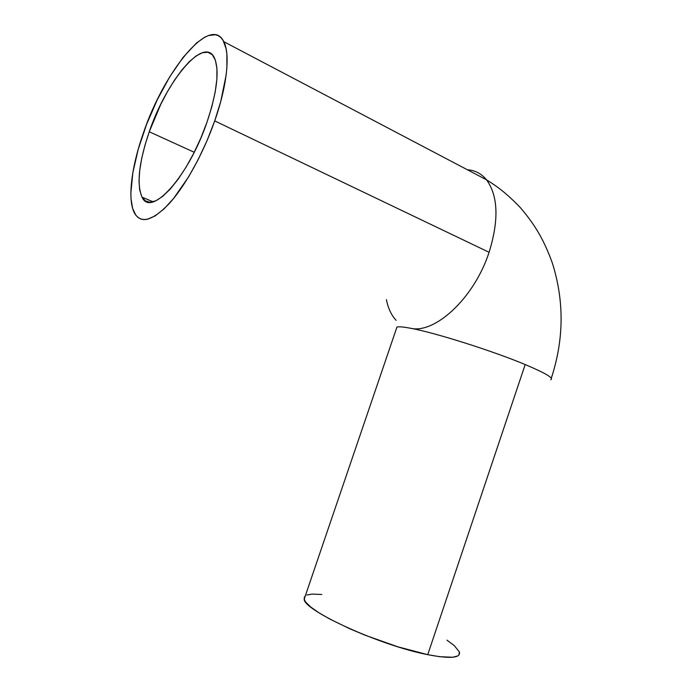 <?xml version="1.0" encoding="UTF-8"?>
<svg xmlns="http://www.w3.org/2000/svg" width="692" height="692" viewBox="0 0 692 692"><rect width="100%" height="100%" fill="white"/><g stroke="black" fill="none" stroke-linecap="round" stroke-linejoin="round"><path stroke-width="1.04" d="M149.264 131.765L194.244 152.275L149.264 131.765L160.7 104.475L167.429 91.69L174.574 80.047L181.892 69.961L189.158 61.822L196.087 55.965L202.436 52.704L207.929 52.263L212.314 54.746L215.376 60.187L216.933 68.439L216.873 79.251L215.16 92.192L211.821 106.715L207.003 122.181C188.207 177.455 150.674 217.729 142.076 197.194C136.471 184.184 138.867 162.369 149.264 131.765C166.097 81.613 203.846 35.378 214.373 57.756C219.632 70.065 217.167 91.543 207.003 122.181L200.914 137.872L193.846 153.062L186.122 167.066L178.112 179.271L170.171 189.175L162.637 196.424L155.812 200.81L149.939 202.254L145.216 200.81L141.782 196.632L139.706 189.98L139.014 181.148L139.697 170.517L141.696 158.468L144.922 145.406L149.264 131.765M214.71 120.901L489.088 252.295C499.018 220.091 498.171 195.94 486.545 179.842C481.442 173.623 475.067 170.267 467.411 169.774C475.067 170.267 481.442 173.623 486.545 179.842C498.171 195.94 499.018 220.091 489.088 252.295C474.081 298.477 434.49 334.4 410.261 328.198C403.194 326.875 398.748 326.503 396.94 327.074L396.369 328.743L396.94 327.074C398.756 326.503 403.194 326.875 410.261 328.198C433.988 332.394 492.349 350.766 525.193 364.563C492.349 350.766 433.988 332.394 410.261 328.198C434.49 334.4 474.081 298.477 489.088 252.295L214.71 120.901C203.387 153.269 185.56 185.395 169.609 203.154C152.923 220.653 141.28 224.078 134.689 213.456C127.164 200.369 131.229 167.308 143.504 132.717C163.952 71.691 210.506 13.823 223.81 41.693C230.35 54.132 227.08 85.851 214.71 120.901L220.722 101.568L226.128 75.125L226.898 67.392L226.864 54.08L226.076 48.622L223.058 40.326L220.878 37.532L218.291 35.673L215.333 34.73L208.456 35.552L204.624 37.273L196.372 43.138L183.138 57.324L169.817 76.674L157.352 99.579L146.592 124.344L138.218 149.282L132.829 172.706L130.866 192.947L131.022 198.699L132.613 208.387L135.883 215.281L138.141 217.565L140.805 219.018L143.85 219.606L147.258 219.312L155.051 215.982L163.943 208.993L173.588 198.492L188.57 176.918L198.232 159.497L207.09 140.528L214.71 120.901M305.189 595.942L304.169 599.229C303.702 610.439 380.09 645.532 427.743 654.667L525.193 364.563L427.743 654.667C449.765 658.879 460.336 658.127 459.471 652.392M550.771 379.744C554.041 378.213 545.512 373.144 525.193 364.563C545.512 373.152 554.041 378.213 550.771 379.744M396.109 320.344C391.352 315.171 388.125 308.269 386.413 299.627M304.255 597.127L304.601 600.336L305.916 602.343L310.829 607.083L318.735 612.654L329.401 618.847L349.694 628.725L365.255 635.273L397.995 646.856L427.743 654.667L439.749 656.708L452.767 657.244L457.715 655.964L459.021 654.874L459.324 651.864L454.272 645.619L446.989 640.161M321.823 594.489L312.109 594.099L306.833 595.034M153.088 201.813L142.076 197.194M223.81 41.693L486.545 179.842C497.375 186.546 506.561 193.302 520.332 207.617C535.694 225.514 544.431 241.179 552.311 262.943C564.352 301.072 564.015 339.504 551.29 378.256M396.94 327.074L304.169 599.229"/></g></svg>
